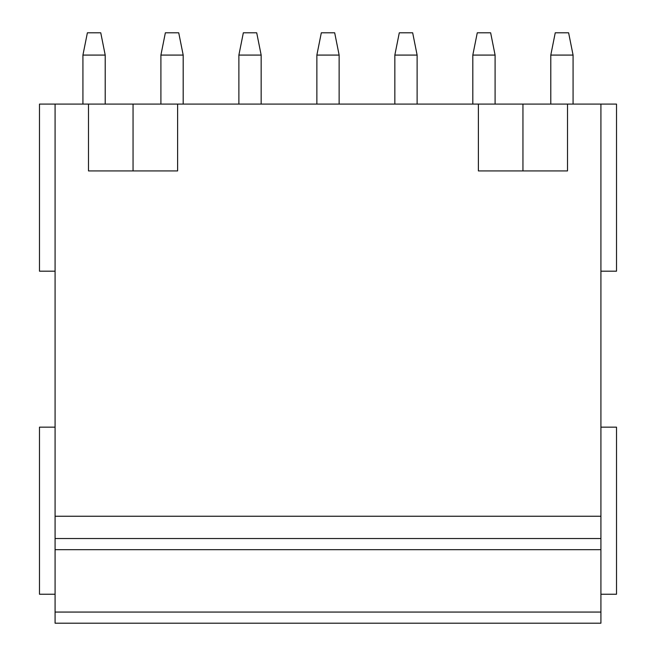 <?xml version="1.0" encoding="UTF-8"?>
<svg xmlns="http://www.w3.org/2000/svg" width="656" height="656" viewBox="0 0 656 656"><rect width="100%" height="100%" fill="white"/><g stroke="black" fill="none" stroke-linecap="round" stroke-linejoin="round"><path stroke-width="0.98" d="M55.079 271.19L39.483 271.19L39.483 104.091L600.921 104.091L600.921 516.256L55.079 516.256L55.079 623.2L600.921 623.2L600.921 612.064L55.079 612.064M55.079 594.238L39.483 594.238L39.483 427.146L55.079 427.146M55.079 538.535L600.921 538.535L600.921 516.256M600.921 538.535L600.921 612.064M55.079 104.091L55.079 516.256M600.921 427.146L616.517 427.146L616.517 594.238L600.921 594.238M600.921 104.091L616.517 104.091L616.517 271.19L600.921 271.19M177.612 104.091L177.612 170.929L88.494 170.929L88.494 104.091M567.506 104.091L567.506 170.929L478.388 170.929L478.388 104.091M82.927 55.079L105.206 55.079L100.753 32.8L87.387 32.8L82.927 55.079L82.927 104.091M105.206 55.079L105.206 104.091M160.909 55.079L183.188 55.079L178.727 32.8L165.361 32.8L160.909 55.079L160.909 104.091M183.188 55.079L183.188 104.091M238.882 55.079L261.162 55.079L256.709 32.8L243.335 32.8L238.882 55.079L238.882 104.091M261.162 55.079L261.162 104.091M316.864 55.079L339.136 55.079L334.683 32.8L321.317 32.8L316.864 55.079L316.864 104.091M339.136 55.079L339.136 104.091M394.838 55.079L417.118 55.079L412.665 32.8L399.291 32.8L394.838 55.079L394.838 104.091M417.118 55.079L417.118 104.091M472.812 55.079L495.091 55.079L490.639 32.8L477.273 32.8L472.812 55.079L472.812 104.091M495.091 55.079L495.091 104.091M550.794 55.079L573.073 55.079L568.613 32.8L555.247 32.8L550.794 55.079L550.794 104.091M573.073 55.079L573.073 104.091M55.079 549.679L600.921 549.679M133.053 104.091L133.053 170.929M522.947 104.091L522.947 170.929"/></g></svg>
